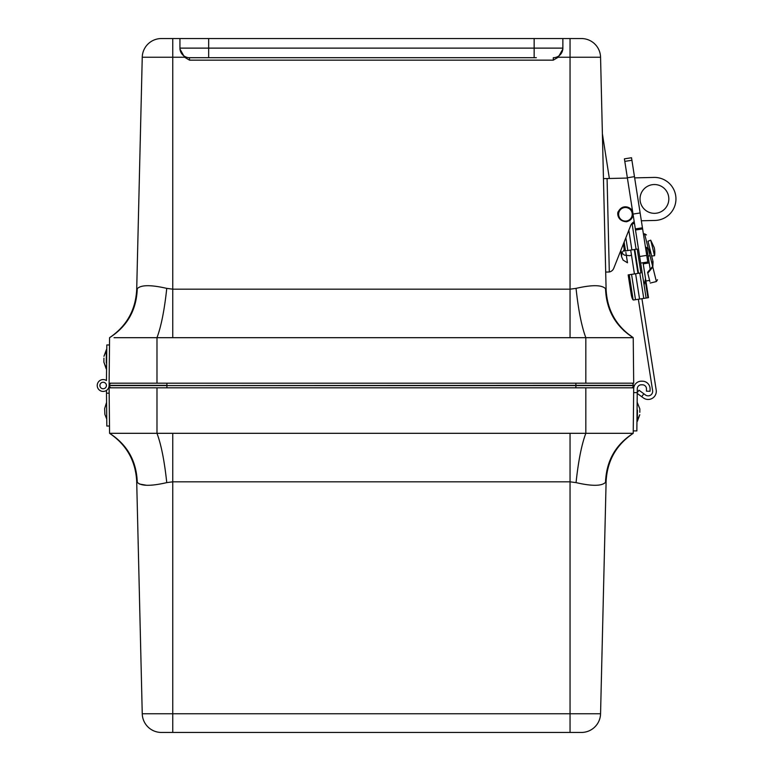 <?xml version="1.0" encoding="UTF-8"?>
<svg xmlns="http://www.w3.org/2000/svg" width="771" height="771" viewBox="0 0 771 771"><rect width="100%" height="100%" fill="white"/><g stroke="black" fill="none" stroke-linecap="round" stroke-linejoin="round"><path stroke-width="1.16" d="M172.762 38.55L172.762 57.237L142.249 57.237A19.15 19.15 0 0 1 161.39 38.55L581.421 38.55L570.048 38.55L570.048 289.183L576.053 288.373C591.983 284.721 601.814 284.817 605.543 288.682L606.112 289.578L605.543 288.682C606.305 310.009 615.537 326.345 633.232 337.688C616.212 326.152 607.172 310.115 606.112 289.578L600.561 57.237A19.15 19.15 0 0 0 581.421 38.55A19.15 19.15 0 0 1 600.561 57.237L558.233 57.237L553.299 60.148L189.512 60.148L184.568 57.237L179.942 49.016M218.232 57.7L230.009 57.7M512.792 57.7L524.579 57.7M562.869 38.55L562.869 49.016L558.233 57.237M534.149 38.55L534.149 48.12L562.869 48.12L562.869 49.016M179.942 38.55L179.942 48.12A9.57 9.57 0 0 0 189.512 57.7L206.455 57.7M536.356 57.7L189.512 57.7L189.512 60.148M553.299 57.7A9.57 9.57 0 0 0 562.869 48.12A9.57 9.57 0 0 1 553.299 57.7L553.299 60.148M136.698 289.578C135.638 310.115 126.598 326.152 109.569 337.688C127.273 326.345 136.506 310.009 137.267 288.682L136.698 289.578L142.249 57.237L136.698 289.578L137.267 288.682C140.997 284.817 150.827 284.721 166.758 288.373L172.762 289.183L570.048 289.183L570.048 337.688L633.232 337.688L633.695 383.187L109.116 383.187L109.116 387.813L633.695 387.813L633.232 433.312L570.048 433.312L570.048 481.817L172.762 481.817L166.758 482.627C150.837 486.279 141.006 486.183 137.267 482.318L136.698 481.422L137.267 482.318C136.496 460.991 127.273 444.655 109.569 433.312L114.021 433.312M623.884 330.692L633.232 337.688C616.212 326.152 607.172 310.115 606.112 289.578M576.053 288.373C578.346 309.932 581.604 326.374 585.825 337.688L585.825 383.187M570.048 337.688L172.762 337.688L172.762 57.237L184.568 57.237M166.758 288.373C164.464 309.932 161.197 326.374 156.985 337.688L172.762 337.688M114.021 337.688L156.985 337.688L156.985 383.187M109.569 337.688L109.087 385.558A5.937 5.937 0 0 1 101.955 391.311A5.937 5.937 0 0 1 97.686 383.206A5.937 5.937 0 0 1 106.456 380.566L106.485 377.8M106.253 362.804L106.388 349.687L106.253 362.804M103.931 358.158L103.892 362.148L103.931 358.158M634.784 249.457L638.504 273.291M634.196 221.643L633.396 223.735L631.536 224.024M633.598 299.996L648.498 297.664L645.549 278.755L648.498 297.664M624.134 242.084L625.512 250.903L637.203 249.081L640.923 272.915L629.232 274.736L633.155 299.919A6.033 1.359 81.1 0 1 631.198 294.262L628.182 274.9L629.232 274.736M640.075 259.307L646.117 298.04M625.512 250.903L624.462 251.067L623.363 244.031M644.084 285L645.549 278.755L644.084 285M650.232 269.619L649.182 262.921L643.226 263.855L643.053 262.718M634.273 249.534L637.983 273.368M641.935 298.695L656.198 390.068A8.144 8.144 0 0 1 643.351 397.903L637.241 393.432M638.359 299.254L652.623 390.627A4.52 4.52 0 0 1 645.481 394.974L638.976 390.222L637.251 392.603M630.697 250.093L634.417 273.927M643.226 263.855L645.896 280.981L649.596 280.413M649.461 264.713L647.65 253.09L646.426 253.283M647.65 253.09L646.879 248.166M654.55 255.721L650.705 240.166L654.203 247.549A21.251 21.251 -103.9 0 1 654.55 255.721L651.64 256.011M625.869 252.368L627.498 262.795L625.869 252.368M632.143 213.249A6.794 6.794 -89.6 0 1 622.978 220.631A6.794 6.794 -89.6 0 1 621.156 209.008A6.794 6.794 -89.6 0 1 632.143 213.249M653.056 261.735C658.829 285.125 658.829 285.125 653.056 261.735C658.829 285.125 658.829 285.125 653.056 261.735L652.806 267.017L651.591 262.101L653.056 261.735L650.878 252.907L649.413 253.274L648.199 248.349L650.878 252.907L647.997 241.227L650.705 240.166M651.591 262.101L648.344 248.917L645.529 247.568M652.671 266.448L647.592 272.308L649.886 281.598M650.878 252.907C645.105 229.517 645.105 229.517 650.878 252.907M645.423 246.903L648.199 248.349L644.614 233.825L646.435 234.933M650.242 283.063L656.391 281.54L652.806 267.017L647.804 273.165M639.641 256.502L640.662 263.094L647.775 261.986L642.619 228.91L635.506 230.028L639.641 256.502L646.753 255.394M635.333 228.9L642.445 227.792L631.516 157.737L631.912 160.272L624.799 161.38L624.404 158.845L635.506 230.028M642.445 227.792L642.619 228.91M605.408 260.319L605.37 258.767M605.148 249.197L605.254 253.987M603.741 190.379L604.04 203.043M634.205 221.701A7.537 7.537 0 0 0 630.659 225.624L613.745 268.298A6.033 6.033 0 0 1 609.312 271.99L605.688 272.076L603.462 178.631L627.401 178.053M641.347 220.776L654.945 220.448A21.521 21.521 0 0 0 675.945 198.426A21.521 21.521 0 0 0 653.914 177.426L634.658 177.879M668.823 198.59A14.398 14.398 0 0 1 647.534 211.572A14.398 14.398 0 0 1 646.936 186.64A14.398 14.398 0 0 1 668.823 198.59M109.116 383.187L109.087 385.5M103.121 388.757A3.257 3.257 0 0 0 105.993 383.9A3.257 3.257 0 0 0 100.355 383.842A3.257 3.257 0 0 0 103.121 388.757A3.257 3.257 0 0 1 100.346 383.862A3.257 3.257 0 0 1 105.974 383.862A3.257 3.257 0 0 1 103.189 388.757A3.257 3.257 0 0 0 105.974 383.862A3.257 3.257 0 0 0 100.346 383.862A3.257 3.257 0 0 0 103.121 388.757M109.501 426.026L106.822 426.055L106.456 390.434A5.937 5.937 0 0 1 98.698 381.587A5.937 5.937 0 0 1 106.456 380.566L106.822 344.945L109.501 344.974M100.394 383.785A3.257 3.257 0 0 1 106.022 383.958A3.257 3.257 0 0 1 103.054 388.757A3.257 3.257 0 0 1 100.394 383.785M106.485 393.2L109.174 393.171M139.349 483.995L146.365 485.258M605.543 482.318L606.112 481.422L605.543 482.318C601.804 486.183 591.974 486.279 576.053 482.627L570.048 481.817L570.048 713.763L600.561 713.763L606.112 481.422C607.172 460.885 616.212 444.848 633.232 433.312C615.537 444.655 606.305 460.991 605.543 482.318L605.659 478.926M570.048 732.45L570.048 713.763L172.762 713.763L172.762 732.45L161.39 732.45L581.421 732.45A19.15 19.15 0 0 0 600.561 713.763A19.15 19.15 0 0 1 581.421 732.45A19.15 19.15 0 0 0 600.561 713.763L606.112 481.422C607.172 460.885 616.212 444.848 633.232 433.312M161.39 732.45A19.15 19.15 0 0 1 142.249 713.763L136.698 481.422C135.638 460.885 126.598 444.848 109.569 433.312L109.116 387.813M142.249 713.763L172.762 713.763L172.762 433.312L109.569 433.312M172.762 433.312L570.048 433.312M585.825 387.813L585.825 433.312C581.604 444.626 578.346 461.068 576.053 482.627M166.758 482.627C164.464 461.068 161.206 444.626 156.985 433.312L156.985 387.813M166.921 387.813L166.921 385.596L109.482 385.596A2.371 2.371 0 0 0 111.014 387.813A2.371 2.371 0 0 1 109.482 385.596L109.482 385.365A2.371 2.371 0 0 1 110.908 383.187A2.371 2.371 0 0 0 109.482 385.365L166.921 385.365L166.921 383.187M575.889 387.813L575.889 385.365L633.328 385.365A2.371 2.371 0 0 0 631.902 383.187A2.371 2.371 0 0 1 633.328 385.365L633.328 385.596A2.371 2.371 0 0 1 631.796 387.813A2.371 2.371 0 0 0 633.328 385.596L166.921 385.596L575.889 385.365L575.889 383.187M633.685 388.767A7.662 7.662 0 0 1 641.424 381.192L642.494 381.202A7.662 7.662 0 0 1 650.069 388.931L650.049 391.234L646.455 391.196L646.474 388.902A4.057 4.057 0 0 0 642.455 384.796L641.385 384.787A4.057 4.057 0 0 0 637.28 388.806L636.856 430.931L633.261 430.893M637.241 392.632L633.646 392.603L637.241 392.632M637.453 410.066L637.338 421.361L637.453 410.066M639.805 412.331L639.843 408.9L639.805 412.331M106.581 402.346L104.644 408.62L104.885 414.432L104.644 408.62L104.885 414.432L106.745 419.038M581.421 38.55A19.15 19.15 0 0 1 600.561 57.237M208.662 38.55L208.662 48.12L534.149 48.12L534.149 57.7M179.942 48.12L208.662 48.12L208.662 57.7M632.133 223.927L636.085 249.255M639.805 273.088L643.756 298.406M645.221 280.316L647.939 297.76M628.828 230.25L631.892 249.91M635.612 273.744L639.564 299.061M625.84 237.776L627.835 250.536M631.555 274.37L635.506 299.697M641.713 396.708L643.852 393.779M644.97 235.29L644.614 233.825L643.428 234.114M657.499 279.719L656.391 281.54L656.034 280.075M640.132 212.969L633.02 214.078M634.466 176.655L627.353 177.764M609.312 271.99L607.076 178.544M106.196 368.837L103.892 362.148L106.581 368.837M106.388 349.687L103.95 356.327L106.774 349.697M650.03 255.77L648.112 256.068M636.248 258.844L635.738 258.921M624.24 249.631L621.869 252.994L621.551 256.608L620.655 250.864L621.551 256.637L623.074 260.097L627.498 262.795M635.699 258.69L636.075 257.726M620.713 250.72L621.869 252.994L624.394 255.134L629.868 255.712L631.468 255.066M609.36 178.486L602.392 133.797L609.36 178.486M632.875 213.133C633.328 217.461 631.227 220.323 626.582 221.74C616.424 221.258 617.272 211.543 618.381 211.611C622.66 202.975 632.933 207.582 632.875 213.133M631.516 157.737L624.404 158.845M636.952 421.351L639.776 414.721L637.338 421.361M637.145 402.211L639.843 408.9"/></g></svg>
